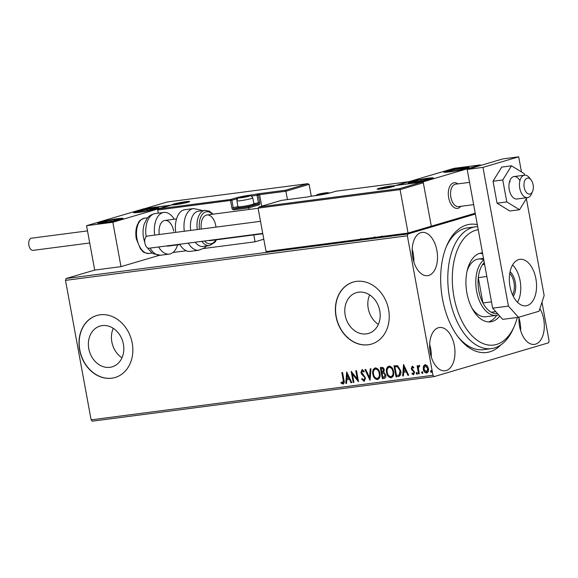 <?xml version="1.0" encoding="UTF-8"?>
<svg xmlns="http://www.w3.org/2000/svg" width="578" height="578" viewBox="0 0 578 578"><rect width="100%" height="100%" fill="white"/><g stroke="black" fill="none" stroke-linecap="round" stroke-linejoin="round"><path stroke-width="0.87" d="M500.924 344.849A64.642 36.949 -97.4 0 1 458.701 337.704A64.642 36.949 -97.4 0 1 442.495 298.949A64.642 36.949 -97.4 0 1 446.707 245.737A64.642 36.949 -97.4 0 1 477.312 224.625M457.87 336.613A61.405 35.106 82.6 0 0 483.54 349.632L491.43 348.599A61.405 35.106 -97.4 0 1 480.744 347.205A61.405 35.106 -97.4 0 1 447.885 283.061A61.405 35.106 -97.4 0 1 475.55 226.814A61.405 35.106 -97.4 0 1 477.681 226.655M88.795 348.715A21.263 17.376 -106.5 0 0 112.125 366.857A21.263 17.376 -106.5 0 0 123.403 344.206A21.263 17.376 -106.5 0 0 100.073 326.064A21.263 17.376 -106.5 0 0 88.795 348.715M113.266 328.326A21.263 17.376 -106.5 0 0 111.843 341.909A21.263 17.376 -106.5 0 0 121.972 357.789M345.189 315.292A21.263 17.376 -106.5 0 0 368.511 333.434A21.263 17.376 -106.5 0 0 379.789 310.783A21.263 17.376 -106.5 0 0 356.467 292.641A21.263 17.376 -106.5 0 0 345.189 315.292M369.66 294.903A21.263 17.376 -106.5 0 0 368.237 308.486A21.263 17.376 -106.5 0 0 378.366 324.366M336.013 316.52A32.317 26.407 -106.5 0 0 371.466 344.083A32.317 26.407 -106.5 0 0 388.604 309.664A32.317 26.407 -106.5 0 0 353.151 282.093A32.317 26.407 -106.5 0 0 336.013 316.52M353.245 282.071A32.317 26.407 -106.5 0 0 336.194 316.462A32.317 26.407 -106.5 0 0 371.56 344.062M79.62 349.943A32.317 26.407 -106.5 0 0 115.073 377.506A32.317 26.407 -106.5 0 0 132.218 343.086A32.317 26.407 -106.5 0 0 96.764 315.516A32.317 26.407 -106.5 0 0 79.62 349.943M96.851 315.494A32.317 26.407 -106.5 0 0 79.8 349.885A32.317 26.407 -106.5 0 0 115.167 377.485M412.779 257.6A21.82 12.47 82.6 0 0 427.655 275.67A21.82 12.47 82.6 0 0 436.896 250.476A21.82 12.47 82.6 0 0 422.019 232.407A21.82 12.47 82.6 0 0 412.779 257.6M413.819 261.863A21.82 12.47 82.6 0 0 413.227 253.561A21.82 12.47 82.6 0 0 412.186 249.299M519.022 317.141A21.82 12.47 82.6 0 0 519.564 326.317A21.82 12.47 82.6 0 0 534.448 344.387A21.82 12.47 82.6 0 0 543.688 319.186A21.82 12.47 82.6 0 0 539.903 308.609M520.612 330.573A21.82 12.47 82.6 0 0 520.019 322.271A21.82 12.47 82.6 0 0 518.972 318.016M430.234 352.703A21.82 12.47 82.6 0 0 445.111 370.773A21.82 12.47 82.6 0 0 454.351 345.579A21.82 12.47 82.6 0 0 439.468 327.509A21.82 12.47 82.6 0 0 430.234 352.703M431.275 356.966A21.82 12.47 82.6 0 0 430.682 348.664A21.82 12.47 82.6 0 0 429.642 344.401M541.983 302.215L549.1 340.984L548.5 342.833L434.15 376.61L92.292 421.174L91.107 419.859L65.509 280.366L66.109 278.517L94.698 270.078L120.99 266.646L159.355 255.317M408.624 232.811L409.773 232.782L408.841 233.172L403.892 234.206C402.411 234.357 402.331 234.234 403.646 233.852L405.958 233.281M403.892 234.206C402.411 234.357 402.331 234.234 403.646 233.852L403.675 234.003M400.54 234.039L395.944 235.232L399.521 234.169M393.986 234.892L390.836 235.911L393.271 234.986M393.683 235.311L394.124 235.145M390.858 235.903L391.328 235.838M393.141 235.022L393.221 235.441L392.672 235.246M382.614 236.38L375.548 237.89L373.41 238.165L376.979 237.11M366.17 238.519L361.561 239.711L359.718 239.949L363.295 238.895M352.71 240.275L347.45 241.553L349.22 240.73M349.993 240.629L351.937 240.376M334.857 242.601L331.281 243.656L334.149 242.695M336.858 242.341L338.751 242.095M339.459 242.001L335.724 243.078L335.89 242.471M325.537 243.815L320.118 245.137L324.829 243.909M66.109 278.517L407.967 233.96L475.369 214.048M331.05 243.1L329.157 243.938L323.145 244.718L328.398 243.446M345.203 241.156L344.972 241.618L341.331 242.377L344.271 241.712L344.654 241.561L344.264 241.308M341.331 242.377L340.666 242.435M341.526 242.074L341.938 242.283M345.5 241.438L344.972 241.618M361.85 239.082L354.617 240.643C352.609 240.838 352.508 240.672 354.321 240.145L354.834 240M354.617 240.643C352.609 240.838 352.508 240.672 354.321 240.145L354.35 240.275M375.541 237.298L368.302 238.859C366.293 239.054 366.199 238.887 368.013 238.36L368.518 238.215M368.302 238.859C366.293 239.054 366.199 238.887 368.013 238.36L368.034 238.49M387.925 235.687L386.032 236.518L380.013 237.305L385.273 236.026M423.421 366.214L425.09 364.624L427.236 365.715L428.457 368.504C428.898 370.801 428.284 372.304 426.629 373.02C424.787 372.767 423.667 371.488 423.262 369.183L423.421 366.214L425.444 364.523M426.94 372.955L426.983 372.911C425.148 372.658 424.028 371.379 423.623 369.075L423.262 369.183M419.773 366.43L419.072 366.43L418.385 368.309L419.281 373.829L418.573 373.923L417.085 365.816L417.793 365.722L418.017 366.914L418.999 365.419L419.592 365.628L419.303 366.358M413.805 367.933L412.743 367.196L411.897 368.482L414.636 372.181L413.566 374.717L411.912 373.814L412.179 373.005L413.306 373.735L413.935 372.319L411.196 368.612L412.157 366.315L413.732 367.29L413.443 368.034L412.598 367.24M413.747 374.681L411.912 373.814M399.015 376.386L396.038 376.863L394.001 365.766L397.657 365.701L400.713 370.715C401.407 373.901 400.561 375.859 398.177 376.581L398.849 376.444M382.354 378.648L380.317 367.55L381.617 367.377C383.033 367.283 383.908 368.107 384.24 369.855L383.814 372.326L385.786 374.97C386.111 376.805 385.584 377.947 384.189 378.402L382.354 378.648L382.708 378.539L380.685 367.5M384.486 378.344L382.708 378.539M369.963 380.259L364.978 369.552L365.744 369.45L369.53 377.571L370.223 368.865L370.989 368.764L370.079 380.223M353.917 382.354L353.209 382.441L351.171 371.351L357.291 379.024L355.773 370.751L356.481 370.657L358.512 381.755L352.399 374.096L353.917 382.354M342.747 382.932L343.202 379.948L341.844 372.564L342.552 372.47L343.932 379.963C344.582 381.942 344.257 383.308 342.964 384.074L340.984 383.019L341.186 382.116L342.927 382.882M343.202 384.016L340.984 383.019M91.107 419.859L432.965 375.295L407.36 235.802L65.509 280.366M346.684 371.936L351.792 382.629L351.019 382.73L349.423 379.298L346.836 379.63L346.54 383.315L345.774 383.409L346.684 371.936M364.133 371.929L362.637 370.664L361.611 372.297L365.571 378.048L364.176 381.307L361.662 379.146L362.131 378.511L363.916 380.172L364.429 380.035L365.217 378.019L361.59 374.082L360.91 372.434L362.081 369.631L364.205 371.278L363.779 372.037L362.406 370.736M363.916 380.172L364.855 378.128M364.4 381.256L361.662 379.146M372.846 374.255C372.21 371.098 373.02 368.981 375.259 367.919C377.824 368.28 379.378 370.072 379.919 373.28C380.541 376.437 379.724 378.539 377.456 379.573C374.927 379.19 373.395 377.42 372.846 374.255L373.2 374.147C372.572 370.989 373.374 368.88 375.621 367.81M377.846 379.493L377.817 379.471C375.288 379.081 373.749 377.311 373.2 374.147M386.53 372.47C385.902 369.313 386.704 367.196 388.951 366.134C391.508 366.495 393.062 368.287 393.604 371.495C394.232 374.652 393.408 376.755 391.147 377.788C388.618 377.405 387.079 375.635 386.53 372.47L386.892 372.362C386.256 369.205 387.065 367.095 389.305 366.026M391.53 377.709L391.501 377.687C388.972 377.297 387.441 375.527 386.892 372.362M403.56 364.516L408.668 375.216L407.895 375.317L406.298 371.885L403.711 372.218L403.415 375.895L402.649 375.996L403.56 364.516M416.189 373.431L416.608 372.427L417.374 373.28L416.948 374.277L416.189 373.431L416.969 372.326M421.622 372.723L422.041 371.726L422.8 372.572L422.381 373.569L421.622 372.723L422.395 371.618M430.465 371.567L430.892 370.57L431.65 371.416L431.231 372.42L430.465 371.567L431.246 370.462M407.967 233.96L407.36 235.802M432.965 375.295L434.15 376.61M475.55 226.814L467.667 227.848A61.405 35.106 82.6 0 0 446.187 247.008M343.101 382.831L343.556 379.84L342.212 372.514M341.345 382.911L341.475 382.34M351.764 382.571L351.019 382.73M351.373 382.622L349.423 379.298M349.777 379.19L346.836 379.63M346.547 383.25L345.774 383.409M346.128 383.308L347.002 372.34M348.91 378.2L349.264 378.091L347.588 374.493L346.93 378.453L348.91 378.2L347.234 374.602M353.902 382.296L353.209 382.441M353.563 382.34L351.612 371.705M356.142 370.7L357.645 378.915L357.291 379.024M358.432 381.307L352.399 374.096M365.217 378.019L364.422 377.066M364.783 376.964L361.59 374.082M361.944 373.973L360.91 372.434M361.272 372.333L362.442 369.53M370.122 379.732L365.361 369.501M370.577 368.822L369.53 377.571M377.694 378.315L377.224 378.438C379.06 377.615 379.724 375.924 379.204 373.366C378.778 370.823 377.542 369.385 375.505 369.053L375.425 369.06M377.586 378.33C379.421 377.506 380.078 375.816 379.565 373.258C379.132 370.722 377.896 369.277 375.859 368.945L375.613 368.995M379.565 373.258L379.204 373.366M375.859 368.945L375.505 369.053C373.691 369.913 373.041 371.618 373.554 374.154C373.98 376.683 375.209 378.113 377.224 378.438M384.016 377.203L385.432 374.956L383.958 373.121L382.448 373.186L382.094 373.287L382.853 377.412L384.312 377.152M382.6 372.001L383.893 369.862L382.325 368.396L381.588 368.489L381.234 368.598L381.885 372.153L382.86 371.957M382.325 368.396L381.234 368.598M383.893 369.862L381.964 368.497M382.246 372.102L383.539 369.963M383.958 373.121L382.094 373.287M385.432 374.956L383.604 373.229M383.662 377.311L385.078 375.064M391.385 376.531L390.916 376.654C392.751 375.83 393.408 374.139 392.895 371.582C392.462 369.039 391.227 367.601 389.189 367.268L389.11 367.276M391.27 376.545C393.105 375.722 393.77 374.031 393.25 371.473C392.823 368.937 391.588 367.5 389.55 367.16L389.297 367.211M389.55 367.16L389.189 367.268C387.383 368.128 386.733 369.833 387.238 372.369C387.672 374.898 388.893 376.329 390.916 376.654M398.538 376.473L396.038 376.863M396.392 376.755L394.369 365.715M398.639 375.245L399.499 374.898L400.359 370.7L397.837 366.69L394.919 366.813L396.537 375.628L399.138 374.999L400.005 370.801L397.476 366.799L394.919 366.813M397.837 366.69L397.476 366.799M399.499 374.898L399.138 374.999M408.639 375.158L407.895 375.317M408.249 375.209L406.298 371.885M406.652 371.777L403.711 372.218M403.422 375.837L402.649 375.996M403.003 375.895L403.877 364.928M405.785 370.78L406.139 370.679L404.463 367.081L403.805 371.04L405.785 370.78L404.109 367.189M412.266 373.706L412.41 373.28M413.667 373.626L413.935 372.319M414.289 372.21L413.624 371.567M413.978 371.459L412.714 370.83M413.075 370.722L411.652 369.833M412.013 369.725L411.196 368.612M411.558 368.511L412.511 366.206M417.309 374.176L416.55 373.323M419.274 373.771L418.573 373.923M418.934 373.814L417.453 365.766M419.361 365.31L418.017 366.914M422.735 373.467L421.976 372.622M423.623 369.075L423.782 366.112M425.43 365.556L428.11 368.497L427.019 371.871L426.441 372.022L427.749 368.605L425.076 365.664L423.97 369.096L426.441 372.022M428.11 368.497L427.749 368.605M431.585 372.311L430.827 371.466M329.828 243.641L330.276 243.201M327.827 243.779L329.785 243.417M329.171 243.345L327.805 243.678M336.035 242.803L336.793 242.579M336.028 243.013L335.97 242.457M360.744 239.408L360.73 239.299C362.196 238.873 362.124 238.736 360.528 238.895M355.253 240.556L360.73 239.299M355.036 240.051C353.577 240.477 353.642 240.607 355.232 240.455C353.642 240.607 353.577 240.477 355.036 240.051L355.549 239.906M363.75 238.938L361.069 239.668L363.75 238.938M374.436 237.623L374.414 237.522C375.881 237.088 375.816 236.951 374.212 237.11M368.937 238.772L374.414 237.522M368.721 238.266C367.268 238.692 367.333 238.822 368.923 238.671C367.333 238.822 367.268 238.692 368.721 238.266L369.234 238.122M377.687 237.016L374.761 237.883L377.571 237.493L382.058 236.142M386.704 236.221L387.152 235.788M384.702 236.366L386.66 236.005M386.046 235.932L384.681 236.258M408.147 233.368L408.516 232.927M404.47 234.126L408.126 233.266M406.233 233.295L404.448 234.039M460.818 206.317A12.926 7.391 -97.4 0 1 457.48 208.383A12.926 7.391 -97.4 0 1 448.658 197.669A12.926 7.391 -97.4 0 1 454.135 182.742A12.926 7.391 -97.4 0 1 457.892 183.883A12.926 7.391 -97.4 0 0 454.727 182.706A12.926 7.391 -97.4 0 0 454.135 182.742A12.926 7.391 -97.4 0 0 448.42 196A12.926 7.391 -97.4 0 0 456.887 208.412A12.926 7.391 -97.4 0 0 457.48 208.383A12.926 7.391 -97.4 0 0 460.818 206.317M413.573 182.475A12.926 0.961 169.6 0 1 408.003 182.699A12.926 0.961 169.6 0 1 414.693 180.603A12.926 0.961 169.6 0 1 427.865 178.248A12.926 0.961 169.6 0 1 433.435 178.031A12.926 0.961 169.6 0 1 426.745 180.119A12.926 0.961 169.6 0 1 413.573 182.475M463.599 167.692A12.926 0.961 -10.4 0 0 450.428 170.048A12.926 0.961 -10.4 0 0 443.738 172.136A12.926 0.961 -10.4 0 0 449.308 171.919A12.926 0.961 -10.4 0 0 462.479 169.564A12.926 0.961 -10.4 0 0 469.17 167.468A12.926 0.961 -10.4 0 0 463.599 167.692M480.325 164.925L423.147 181.817L396.855 185.242L454.026 168.35L480.325 164.925L480.434 165.525M423.147 181.817L431.296 226.2L475.217 213.224M153.3 208.145A12.926 0.961 169.6 0 1 158.871 207.921A12.926 0.961 169.6 0 1 152.18 210.016A12.926 0.961 169.6 0 1 139.009 212.364A12.926 0.961 169.6 0 1 133.439 212.588A12.926 0.961 169.6 0 1 140.129 210.493A12.926 0.961 169.6 0 1 153.3 208.145M103.274 222.92A12.926 0.961 -10.4 0 0 116.445 220.572A12.926 0.961 -10.4 0 0 123.136 218.477A12.926 0.961 -10.4 0 0 117.565 218.701A12.926 0.961 -10.4 0 0 104.394 221.049A12.926 0.961 -10.4 0 0 97.704 223.144A12.926 0.961 -10.4 0 0 103.274 222.92M112.847 222.263L86.548 225.695L143.727 208.803L170.019 205.371L112.847 222.263L120.99 266.646M86.548 225.695L94.698 270.078M529.325 194.1A8.078 4.617 82.6 0 0 532.591 191.397A8.078 4.617 82.6 0 0 531.088 179.903A8.078 4.617 82.6 0 0 527.974 178.031A8.078 4.617 82.6 0 0 524 186.022A8.078 4.617 82.6 0 0 529.325 194.1M532.591 191.397L531.536 193.876A11.314 6.466 -97.4 0 1 527.483 197.625A11.314 6.466 -97.4 0 1 526.963 197.654A11.314 6.466 -97.4 0 1 519.557 186.795A11.314 6.466 -97.4 0 1 524.557 175.192A11.314 6.466 -97.4 0 1 525.077 175.163A11.314 6.466 -97.4 0 1 529.441 177.778L531.088 179.903M469.553 182.359L455.659 184.172A11.314 6.466 82.6 0 0 450.659 195.776A11.314 6.466 82.6 0 0 458.065 206.635A11.314 6.466 82.6 0 0 458.585 206.606L473.642 204.641M261.718 206.187L259.609 194.67L285.9 191.246L285.474 190.234L307.633 183.688L309.129 184.382L285.9 191.246L287.432 199.591M309.129 184.382L311.296 196.188M167.208 201.997L307.749 183.674L167.208 201.997L145.049 208.542L171.348 205.111L158.842 208.81L157.693 210.016L158.264 213.159M171.348 205.111L158.668 208.846L230.897 199.417L235.716 197.987A10.664 0.795 169.6 0 1 250.288 195.118L259.175 193.666L259.609 194.67L258.352 195.039L259.753 202.647A1.936 1.105 82.6 0 1 259.031 204.865L248.843 207.878L249.132 209.467M253.807 234.928L255.071 241.799L263.799 239.22M172.938 252.499L186.34 250.758M203.608 248.504L255.071 241.799M145.049 208.542L167.15 202.011M236.893 200.01L236.684 198.839L231.857 200.263A0.968 0.795 -106.5 0 0 230.897 199.417A0.968 0.556 82.6 0 0 230.528 200.523L231.93 208.131A1.936 1.582 -106.5 0 0 233.852 209.828L248.843 207.878L248.417 206.866L258.063 204.02L253.352 204.634M281.341 200.4L259.24 206.924L258.091 208.138L266.068 251.567L408.068 233.057L431.296 226.2L423.32 182.764L400.099 189.627L408.068 233.057M258.091 208.138L400.099 189.627L399.665 188.623L259.074 206.967L281.378 200.378L307.698 196.954L281.399 200.378M307.655 196.961L309.382 196.448A0.968 0.795 73.5 0 1 309.483 196.426L307.698 196.954M399.665 188.623L421.94 182.056L395.771 185.473M395.648 185.487L421.824 182.077L423.32 182.764M395.525 185.502L408.567 181.781M318.536 194.273L317.842 194.692L319.8 194.548L327.235 192.915L318.536 194.273M327.235 192.915L320.4 193.811L318.081 194.699M325.262 193.543L325.161 192.965M320.523 194.446L320.4 193.811M240.448 197.373L239.762 197.792L241.712 197.647L249.154 196.014L240.448 197.373M249.154 196.014L242.319 196.91L239.993 197.806M253.879 203.882L252.998 205.154A6.979 0.52 169.6 0 1 251.82 205.631A6.979 0.52 169.6 0 1 244.415 207.191A6.979 0.52 169.6 0 1 239.299 207.661L238.028 206.787A8.078 0.6 -10.4 0 0 243.945 206.245A8.078 0.6 -10.4 0 0 252.514 204.431A8.078 0.6 -10.4 0 0 253.879 203.882A8.078 0.6 -10.4 0 0 253.886 203.832L252.81 197.936A8.078 0.6 169.6 0 1 251.437 198.536A8.078 0.6 169.6 0 1 242.572 200.393A8.078 0.6 169.6 0 1 236.915 200.855C237.515 198.29 238.432 197.177 239.66 197.495L246.322 196.108C249.291 196.549 249.674 193.652 252.81 197.936M236.915 200.855L237.999 206.751A8.078 0.6 -10.4 0 0 238.028 206.787M247.182 196.65L247.073 196.065M242.435 197.553L242.319 196.91M176.868 203.658L176.174 204.077L178.132 203.933L185.567 202.3L176.868 203.658M185.567 202.3L178.732 203.189L176.413 204.085M183.594 202.929L183.493 202.351M178.855 203.832L178.732 203.189M382.116 187.987L381.429 188.406L383.38 188.269L390.822 186.636L382.116 187.987M390.822 186.636L383.987 187.525L381.661 188.421M388.85 187.265L388.741 186.68M384.103 188.168L383.987 187.525M459.517 169.809A8.078 0.6 -10.4 0 0 462.776 169.022A8.078 0.6 -10.4 0 0 463.874 168.668A8.078 0.6 -10.4 0 0 463.787 168.234A8.078 0.6 -10.4 0 0 457.473 169.014A8.078 0.6 -10.4 0 0 450.139 170.589A8.078 0.6 -10.4 0 0 449.12 171.377A8.078 0.6 -10.4 0 0 455.435 170.597A8.078 0.6 -10.4 0 0 459.517 169.809M449.12 171.377L450.139 170.589L457.473 169.014L463.787 168.234L462.776 169.022M457.682 170.185L457.473 169.014M450.269 171.319L450.139 170.589M149.211 210.262A8.078 0.6 -10.4 0 0 152.469 209.474A8.078 0.6 -10.4 0 0 153.567 209.12A8.078 0.6 -10.4 0 0 153.488 208.68A8.078 0.6 -10.4 0 0 147.173 209.467A8.078 0.6 -10.4 0 0 139.833 211.035A8.078 0.6 -10.4 0 0 138.821 211.83A8.078 0.6 -10.4 0 0 145.136 211.042A8.078 0.6 -10.4 0 0 149.211 210.262M138.821 211.83L139.833 211.035L147.173 209.467L153.488 208.68L152.469 209.474M147.383 210.63L147.173 209.467M139.97 211.765L139.833 211.035M102.472 222.248A8.078 0.6 -10.4 0 0 103.086 222.386A8.078 0.6 -10.4 0 0 103.462 222.378A8.078 0.6 -10.4 0 0 110.275 221.446A8.078 0.6 -10.4 0 0 117.233 219.886A8.078 0.6 -10.4 0 0 117.833 219.676A8.078 0.6 -10.4 0 0 117.37 219.25A8.078 0.6 -10.4 0 0 110.564 220.175A8.078 0.6 -10.4 0 0 103.607 221.742A8.078 0.6 -10.4 0 0 102.472 222.248M117.233 219.886L117.37 219.25L110.564 220.175L103.607 221.742L103.462 222.378M110.781 221.352L110.564 220.175M103.722 222.364L103.607 221.742M412.771 181.803A8.078 0.6 -10.4 0 0 413.386 181.933A8.078 0.6 -10.4 0 0 413.769 181.926A8.078 0.6 -10.4 0 0 420.574 181.001A8.078 0.6 -10.4 0 0 427.532 179.433A8.078 0.6 -10.4 0 0 428.139 179.231A8.078 0.6 -10.4 0 0 427.677 178.797A8.078 0.6 -10.4 0 0 420.863 179.729A8.078 0.6 -10.4 0 0 413.913 181.29A8.078 0.6 -10.4 0 0 412.771 181.803M427.532 179.433L427.677 178.797L420.863 179.729L413.913 181.29L413.769 181.926M421.08 180.907L420.863 179.729M414.021 181.911L413.913 181.29M179.866 244.566L168.22 246.091A12.926 7.391 -97.4 0 1 166.471 245.961M154.673 235.109A21.01 12.008 -97.4 0 1 163.827 212.437A21.01 12.008 -97.4 0 1 174.26 219.228M177.605 244.862A21.01 12.008 -97.4 0 1 169.26 254.103A21.01 12.008 -97.4 0 1 158.632 246.979M159.253 234.516A12.926 7.391 -97.4 0 1 164.875 220.449A12.926 7.391 -97.4 0 1 173.689 231.157M197.271 229.56A17.774 10.158 -97.4 0 1 200.255 213.376A17.774 10.158 -97.4 0 1 205.009 210.327L198.435 211.187A17.774 10.158 82.6 0 0 193.681 214.236A17.774 10.158 82.6 0 0 190.697 230.412M215.984 227.118A12.926 7.391 82.6 0 0 206.946 214.965A12.926 7.391 82.6 0 0 203.492 217.184A12.926 7.391 82.6 0 0 201.332 229.025M208.542 240.477A12.926 7.391 82.6 0 0 210.291 240.6L262.795 233.758M184.31 231.251A21.01 12.008 -97.4 0 1 187.843 212.177A21.01 12.008 -97.4 0 1 193.464 208.571L184.866 209.691A21.01 12.008 82.6 0 0 179.245 213.296A21.01 12.008 82.6 0 0 175.712 232.37M179.671 244.241A21.01 12.008 82.6 0 0 190.299 251.358L198.89 250.238A21.01 12.008 -97.4 0 1 188.262 243.121M195.234 242.211A17.774 10.158 82.6 0 0 203.03 246.438L209.604 245.585A17.774 10.158 -97.4 0 1 201.809 241.351M89.727 242.984L33.09 250.368A6.141 3.511 -97.4 0 1 28.9 245.282A6.141 3.511 -97.4 0 1 31.501 238.194L87.502 230.889M262.73 233.411L149.066 248.229A6.141 3.511 -97.4 0 1 144.832 242.868A6.141 3.511 -97.4 0 1 147.166 236.113A6.141 3.511 -97.4 0 1 147.484 236.048L260.512 221.316M519.897 180.632A11.314 6.466 82.6 0 0 514.037 176.565A11.314 6.466 82.6 0 0 509.139 183.356A11.314 6.466 82.6 0 0 511.104 194.931A11.314 6.466 82.6 0 0 516.963 198.998L527.483 197.625M524.492 175.199L524.21 173.631L511.472 165.814L501.74 167.085L493.034 181.232L497.066 203.196L509.803 211.013L519.535 209.742L526.941 197.698M511.472 165.814L502.766 179.968L493.034 181.232M502.766 179.968L506.798 201.932L497.066 203.196M506.798 201.932L519.535 209.742M510.172 181.897A11.314 6.466 82.6 0 0 509.688 181.109M517.483 302.287A23.431 13.395 82.6 0 0 520.113 280.8A23.431 13.395 82.6 0 0 512.607 264.905M509.984 286.392A23.431 13.395 82.6 0 0 525.966 305.805A23.431 13.395 82.6 0 0 535.893 278.74A23.431 13.395 82.6 0 0 519.904 259.334A23.431 13.395 82.6 0 0 509.984 286.392M521.472 171.955L518.69 156.826L482.962 167.382L508.423 306.109L518.466 317.308L539.043 311.231L544.151 295.546L526.37 198.637M518.466 317.308L502.687 319.367L492.644 308.161L508.423 306.109M518.69 156.826L502.918 158.878L467.183 169.433L492.644 308.161M482.962 167.382L467.183 169.433M478.244 229.726A58.176 33.257 82.6 0 0 452.401 283.271A58.176 33.257 82.6 0 0 483.519 343.737A58.176 33.257 82.6 0 0 514.492 325.754A58.176 33.257 82.6 0 0 517.31 317.459M471.836 307.864A29.088 16.625 82.6 0 0 480.874 316.065A29.088 16.625 82.6 0 0 485.939 316.722L496.451 315.357A29.088 16.625 -97.4 0 1 476.612 291.261A29.088 16.625 -97.4 0 1 483.786 259.927M488.62 321.903A34.745 19.862 82.6 0 0 496.712 315.313M499.739 316.079A34.745 19.862 -97.4 0 1 490.614 321.816A34.745 19.862 -97.4 0 1 484.566 321.028A34.745 19.862 -97.4 0 1 465.976 284.737A34.745 19.862 -97.4 0 1 481.633 252.911A34.745 19.862 -97.4 0 1 482.486 252.832M514.492 325.754L513.437 328.232A61.405 35.106 -97.4 0 1 491.43 348.599M482.673 253.858A34.745 19.862 82.6 0 0 479.682 253.345M483.475 259.695A29.088 16.625 82.6 0 0 478.418 259.038A29.088 16.625 82.6 0 0 467.053 271.212M510.056 271.761A14.703 8.403 -97.4 0 1 515.287 282.223A14.703 8.403 -97.4 0 1 513.257 296.312M512.556 294.845A13.735 7.854 82.6 0 0 513.965 282.483A13.735 7.854 82.6 0 0 509.76 273.365M484.256 262.463A27.469 15.707 82.6 0 0 482.5 264.673A27.469 15.707 82.6 0 0 478.281 277.613A27.469 15.707 82.6 0 0 478.822 290.828A27.469 15.707 82.6 0 0 482.933 302.98A27.469 15.707 82.6 0 0 491.228 312.228A27.469 15.707 82.6 0 0 497.506 313.587M486.828 276.501L478.281 277.613L482.933 302.98L491.488 301.861M498.604 314.815A29.088 16.625 -97.4 0 1 496.451 315.357M484.552 264.067L482.5 264.673L484.61 264.399M491.228 312.228L495.758 311.636M363.287 375.346L362.926 375.447M382.809 373.135L382.448 373.244M395.742 366.647L395.381 366.748M173.451 204.099A9.053 0.672 169.6 0 1 185.813 201.664A9.053 0.672 169.6 0 1 188.175 202.184A9.053 0.672 169.6 0 1 175.806 204.619A9.053 0.672 169.6 0 1 173.451 204.099M238.844 207.35L234.213 208.723A0.968 0.795 73.5 0 1 233.252 207.87L231.857 200.263L157.693 210.016M259.175 193.666L285.474 190.234M231.93 208.131L237.948 206.483M237.572 198.586A9.696 0.723 -10.4 0 0 236.684 198.839A0.968 0.795 -106.5 0 0 235.716 197.987M253.829 203.507L258.424 202.907L257.029 195.299L251.358 196.043M233.852 209.828A0.968 0.556 -97.4 0 1 234.213 208.723L248.417 206.866M258.352 195.039A0.968 0.795 -106.5 0 0 257.391 194.194A0.968 0.556 -97.4 0 0 257.029 195.299L258.352 195.039M259.753 202.647L258.424 202.907A0.968 0.556 -97.4 0 1 258.063 204.02A0.968 0.795 -106.5 0 1 259.031 204.865M249.913 195.74A0.968 0.556 -97.4 0 1 250.288 195.118M393.423 186.513A9.053 0.672 169.6 0 1 381.061 188.955A9.053 0.672 169.6 0 1 378.698 188.435A9.053 0.672 169.6 0 1 391.068 186A9.053 0.672 169.6 0 1 393.423 186.513M408.032 181.81L335.977 191.202L331.158 192.626A10.664 0.795 169.6 0 1 316.585 195.501L309.483 196.426A0.968 0.556 82.6 0 1 309.533 196.412A0.968 0.968 0 0 0 309.382 196.448A0.968 0.795 73.5 0 0 309.288 196.484M309.584 196.412A0.968 0.556 82.6 0 0 309.533 196.412L316.628 195.487A0.968 0.556 82.6 0 0 316.585 195.501M316.679 195.487A0.968 0.556 82.6 0 0 316.628 195.487L331.057 192.647A0.968 0.795 73.5 0 1 331.158 192.626M330.963 192.684A0.968 0.795 73.5 0 1 331.057 192.647L335.883 191.224A0.968 0.795 73.5 0 1 335.977 191.202A0.968 0.556 -97.4 0 1 336.028 191.188A0.968 0.556 -97.4 0 1 336.078 191.188M335.782 191.26A0.968 0.795 73.5 0 1 335.883 191.224A0.968 0.968 0 0 1 336.028 191.188L408.155 181.788M318.008 194.338A5.491 0.405 -10.4 0 0 319.439 194.656A5.491 0.405 -10.4 0 0 326.946 193.175A5.491 0.405 -10.4 0 0 325.515 192.864A5.491 0.405 -10.4 0 0 318.008 194.338M239.928 197.445A5.491 0.405 -10.4 0 0 241.358 197.755A5.491 0.405 -10.4 0 0 248.865 196.274A5.491 0.405 -10.4 0 0 247.435 195.964A5.491 0.405 -10.4 0 0 239.928 197.445M176.341 203.723A5.491 0.405 -10.4 0 0 177.771 204.041A5.491 0.405 -10.4 0 0 185.278 202.56A5.491 0.405 -10.4 0 0 183.847 202.242A5.491 0.405 -10.4 0 0 176.341 203.723M381.596 188.06A5.491 0.405 -10.4 0 0 383.026 188.37A5.491 0.405 -10.4 0 0 390.533 186.889A5.491 0.405 -10.4 0 0 389.102 186.578A5.491 0.405 -10.4 0 0 381.596 188.06M460.37 169.809A10.339 0.766 -10.4 0 0 465.846 167.793A10.339 0.766 -10.4 0 0 452.538 169.802A10.339 0.766 -10.4 0 0 447.069 171.818A10.339 0.766 -10.4 0 0 460.37 169.809M150.07 210.262A10.339 0.766 -10.4 0 0 155.54 208.239A10.339 0.766 -10.4 0 0 142.239 210.248A10.339 0.766 -10.4 0 0 136.762 212.271A10.339 0.766 -10.4 0 0 150.07 210.262M100.247 222.653A10.339 0.766 -10.4 0 0 110.232 221.627A10.339 0.766 -10.4 0 0 120.592 218.968A10.339 0.766 -10.4 0 0 110.6 219.994A10.339 0.766 -10.4 0 0 100.247 222.653M410.546 182.207A10.339 0.766 -10.4 0 0 420.538 181.174A10.339 0.766 -10.4 0 0 430.892 178.523A10.339 0.766 -10.4 0 0 420.907 179.548A10.339 0.766 -10.4 0 0 410.546 182.207M144.796 242.608L143.554 237.934C142.658 232.941 142.911 228.245 144.312 223.838L147.058 218.52C147.419 218.087 149.427 214.749 155.236 213.557A21.01 12.008 82.6 0 0 146.155 236.734M149.117 253.467C141.523 252.673 143.084 250.975 140.432 248.851L136.3 238.772C135.411 233.642 135.743 229.018 137.311 224.9C139.327 222.169 137.383 220.926 144.522 218.209A17.774 10.158 82.6 0 0 136.993 238.743A17.774 10.158 82.6 0 0 149.117 253.467L152.231 253.063M150.034 248.099A21.01 12.008 82.6 0 0 160.67 255.223L169.26 254.103M204.489 241.004A16.162 9.241 82.6 0 0 215.03 241.033A16.162 9.241 82.6 0 0 215.789 239.884M212.444 214.25A16.162 9.241 82.6 0 0 202.206 214.532A16.162 9.241 82.6 0 0 199.497 229.271M398.459 375.303L398.82 375.201M341.381 242.189L341.497 242.825M344.676 241.517L344.791 242.146M345.203 241.149L345.319 241.777M361.785 238.866L361.9 239.502M353.996 240.484L354.112 241.12M365.209 238.822L365.325 239.458M375.469 237.081L375.584 237.717M367.687 238.7L367.803 239.335M382.513 236.178L382.629 236.814M393.625 235.036L393.741 235.672M390.822 235.752L390.938 236.388M393.185 235.311L393.3 235.947M408.856 232.963L408.971 233.591M403.617 234.061L403.74 234.697M164.875 220.449L176.528 218.932M206.946 214.965L258.12 208.29M524.557 175.192L514.037 176.565M189.165 201.852L188.074 202.206C183.847 203.615 171.081 205.349 172.446 204.872L172.547 204.901M394.413 186.188L393.329 186.535C389.102 187.951 376.336 189.678 377.701 189.201L377.802 189.237M329.626 193.038L327.423 192.655L322.394 193.355L317.741 194.396L315.537 195.631M187.727 202.3L185.755 202.04L180.726 202.734L176.073 203.781L174.043 204.814M392.982 186.636L391.01 186.369L385.974 187.07L381.328 188.117L379.298 189.143M468.122 168.068L463.607 167.931L456.302 169.043L447.957 170.907L444.93 172.323M157.823 208.514L153.307 208.383L146.003 209.496L137.658 211.353L134.631 212.769M98.896 223.325L103.094 221.591L110.167 220.066L117.587 218.932L122.088 219.069M409.195 182.879L413.393 181.145L420.466 179.621L427.886 178.486L432.387 178.624M144.522 218.209L147.636 217.805M155.236 213.557L163.827 212.437M160.67 255.223L153.531 253.85L151.494 252.521L147.159 247.594M193.464 208.571L200.595 209.944L201.895 210.732M205.009 210.327L209.308 211.1L213.08 214.163M216.425 239.805L215.009 242.182L209.604 245.585M198.89 250.238L204.554 247.832L206.491 245.99M483.504 258.373L478.418 259.038"/></g></svg>
